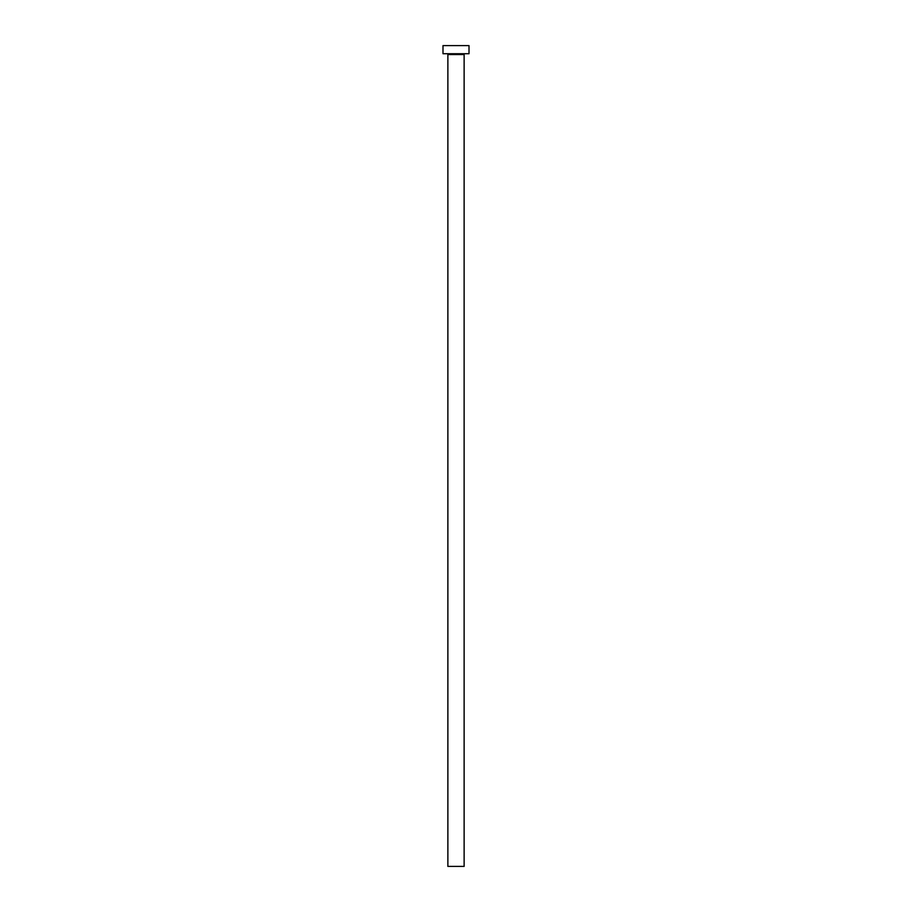 <?xml version="1.0" encoding="UTF-8"?>
<svg xmlns="http://www.w3.org/2000/svg" width="912" height="912" viewBox="0 0 912 912"><rect width="100%" height="100%" fill="white"/><g stroke="black" fill="none" stroke-linecap="round" stroke-linejoin="round"><path stroke-width="1.37" d="M464.128 54.538L447.872 54.538L447.872 866.4L464.128 866.4L464.128 54.538A0.809 0.809 0 0 1 464.938 53.728M447.872 54.538A0.809 0.809 0 0 0 447.062 53.728M469.007 53.728L442.993 53.728L442.993 45.6L469.007 45.6L469.007 53.728"/></g></svg>
